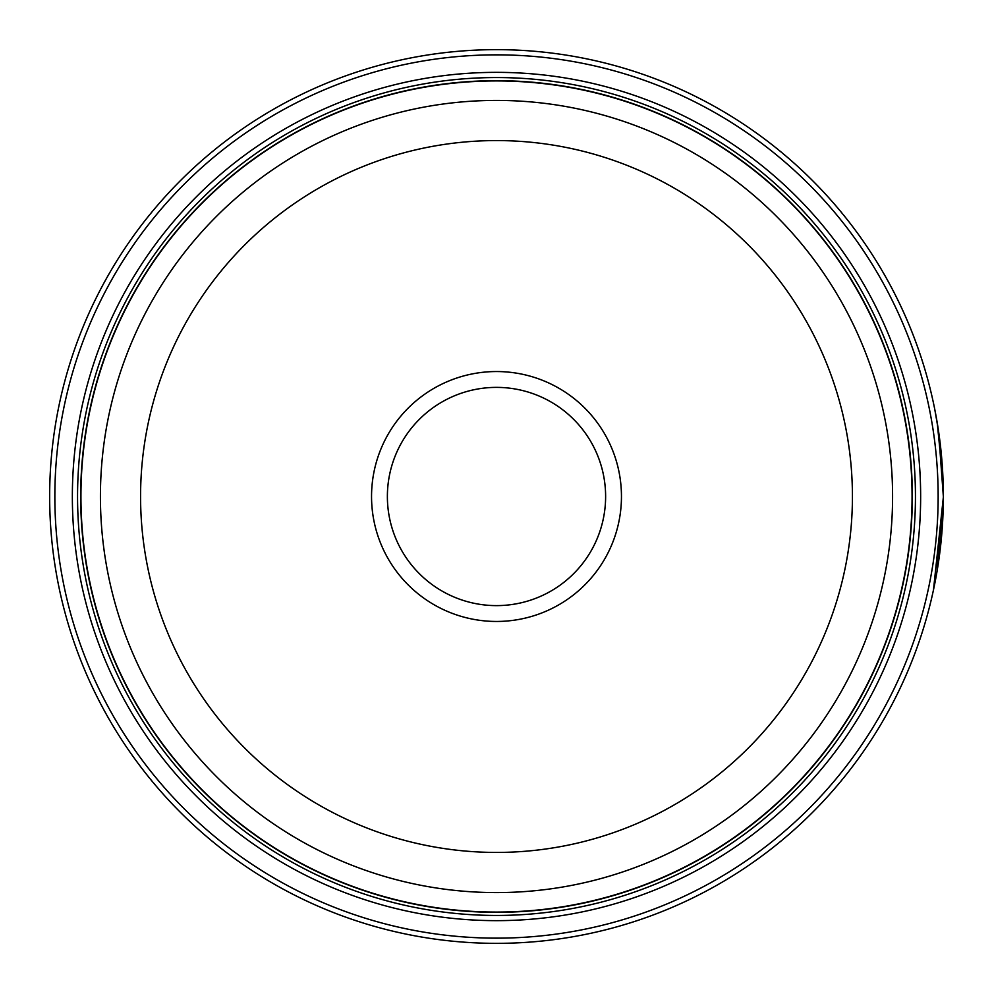 <?xml version="1.0" encoding="UTF-8"?>
<svg xmlns="http://www.w3.org/2000/svg" width="993" height="993" viewBox="0 0 993 993"><rect width="100%" height="100%" fill="white"/><g stroke="black" fill="none" stroke-linecap="round" stroke-linejoin="round"><path stroke-width="1.49" d="M912.17 496.5A415.67 415.67 0 0 1 496.5 912.17A415.67 415.67 0 0 1 80.83 496.5A415.67 415.67 0 0 1 496.5 80.83A415.67 415.67 0 0 1 912.17 496.5A415.67 415.67 0 0 0 496.5 80.83A415.67 415.67 0 0 0 80.83 496.5M934.81 409.575L938.522 431.012L943.35 496.5A446.85 446.85 0 0 1 496.5 943.35A446.85 446.85 0 0 1 49.65 496.5A446.85 446.85 0 0 1 496.5 49.65A446.85 446.85 0 0 1 943.35 496.5L943.325 491.647M943.089 481.332L937.193 422.571L939.539 438.236M937.119 570.876L943.35 497.158L933.47 589.954M942.866 475.771L943.176 483.926M943.189 484.671L943.251 487.228M621.457 496.5A124.957 124.957 0 0 0 496.5 371.543A124.957 124.957 0 0 0 371.543 496.5A124.957 124.957 0 0 0 496.5 621.457A124.957 124.957 0 0 0 621.457 496.5M605.618 496.5A109.118 109.118 0 0 0 496.5 387.382A109.118 109.118 0 0 0 387.382 496.5A109.118 109.118 0 0 0 496.5 605.618A109.118 109.118 0 0 0 605.618 496.5M54.851 496.5A441.649 441.649 0 0 0 496.5 938.149A441.649 441.649 0 0 0 938.149 496.5A441.649 441.649 0 0 0 496.5 54.851A441.649 441.649 0 0 0 54.851 496.5M920.648 496.5A424.148 424.148 0 0 0 496.5 72.352A424.148 424.148 0 0 0 72.352 496.5A424.148 424.148 0 0 0 496.5 920.648A424.148 424.148 0 0 0 920.648 496.5M915.447 496.5A418.947 418.947 0 0 0 496.5 77.553A418.947 418.947 0 0 0 77.553 496.5A418.947 418.947 0 0 0 496.5 915.447A418.947 418.947 0 0 0 915.447 496.5M912.331 496.5A415.831 415.831 0 0 1 496.5 912.331A415.831 415.831 0 0 1 80.669 496.5A415.831 415.831 0 0 1 496.5 80.669A415.831 415.831 0 0 1 912.331 496.5M937.305 423.266L935.245 411.76M938.397 430.168L938.062 427.958M80.93 496.5A415.57 415.57 0 0 0 496.5 912.07A415.57 415.57 0 0 0 912.07 496.5A415.57 415.57 0 0 0 496.5 80.93A415.57 415.57 0 0 0 80.93 496.5M892.583 496.5A396.083 396.083 0 0 1 496.5 892.583A396.083 396.083 0 0 1 100.417 496.5A396.083 396.083 0 0 1 496.5 100.417A396.083 396.083 0 0 1 892.583 496.5M140.572 496.5A355.928 355.928 0 0 0 496.5 852.428A355.928 355.928 0 0 0 852.428 496.5A355.928 355.928 0 0 0 496.5 140.572A355.928 355.928 0 0 0 140.572 496.5"/></g></svg>
